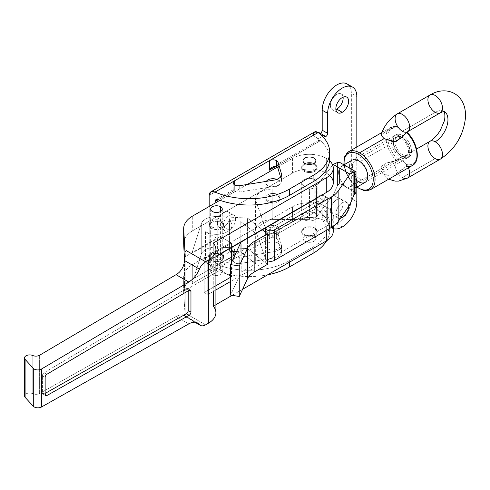 <?xml version="1.0" encoding="UTF-8"?>
<svg xmlns="http://www.w3.org/2000/svg" width="490" height="490" viewBox="0 0 490 490"><rect width="100%" height="100%" fill="white"/><g stroke="black" fill="none" stroke-linecap="round" stroke-linejoin="round"><path stroke-width="0.37" stroke-dasharray="2.45 1.84" d="M186.384 288.702A2.579 1.488 -60 0 1 186.402 288.69L189.14 290.264L188.227 289.737L188.227 290.803L188.227 289.737L189.14 290.264L186.402 288.69A2.579 1.488 -60 0 1 187.695 288.561A2.579 1.488 -60 0 1 188.227 289.737A2.579 1.488 120 0 0 186.402 288.69A2.579 1.488 120 0 0 186.384 288.702L189.115 290.276L186.384 288.702L44.216 372.645L186.384 288.702M333.274 182.813A23.845 13.763 0 0 0 326.291 173.08L326.291 158.344A23.845 13.763 180 0 1 329.568 160.708A23.845 13.763 0 0 0 326.291 158.344A23.845 13.763 0 0 0 292.573 158.344A23.845 13.763 180 0 1 326.291 158.344L326.291 173.08A23.845 13.763 0 0 0 292.573 173.08L292.573 158.344L277.052 167.304L292.573 158.344L292.573 173.08L192.729 230.723L192.729 215.986L192.729 230.723A30.931 17.861 0 0 0 183.67 243.346M342.24 227.011L336.771 223.85A20.623 11.907 120 0 0 351.355 198.597L356.818 201.751L351.355 198.597A20.623 11.907 -60 0 1 336.771 223.85A20.623 11.907 -60 0 1 322.193 215.435L322.193 195.443A2.579 1.488 120 0 0 320.368 194.389A2.579 1.488 120 0 0 318.543 197.543L313.079 200.704A56.705 32.738 180 0 1 318.169 204.073L318.169 200.918L320.429 205.929A56.705 32.738 180 0 1 329.684 223.85A56.705 32.738 180 0 1 313.079 247.003L313.079 248.583L313.079 247.003L289.382 260.68A56.705 32.738 180 0 1 218.234 264.931C216.274 263.981 215.202 262.493 215.03 260.466L215.03 203.117L215.03 260.466L234.704 249.11L233.191 253.716L233.908 255.878A5.157 2.977 0 0 0 239.745 257.232L239.745 263.546A5.157 2.977 180 0 1 233.191 260.68A5.157 2.977 180 0 1 234.704 258.579L234.704 249.11L234.704 258.579A5.157 2.977 0 0 0 233.902 262.187A5.157 2.977 0 0 0 239.745 263.546L273.947 257.997A10.308 5.954 0 0 0 281.321 251.266L278.063 240.192L278.063 233.877A5.157 2.977 0 0 0 276.623 232.272L276.623 238.581A5.157 2.977 180 0 1 278.063 240.192A5.157 2.977 0 0 0 276.623 238.581L276.623 232.272A5.157 2.977 0 0 0 275.594 231.813L269.335 229.112L269.335 238.581A5.157 2.977 180 0 1 276.623 238.581A5.157 2.977 0 0 0 269.335 238.581L318.169 210.388C315.193 207.925 313.49 204.698 313.079 200.704L209.187 260.68L209.187 206.486L209.187 260.68C209.432 264.759 211.38 267.84 215.03 269.935L269.335 238.581L269.335 229.112L318.169 200.918L318.169 204.073L324.013 200.704A2.579 1.488 -60 0 1 325.838 197.543A2.579 1.488 -60 0 1 327.657 198.597L327.657 218.589A20.623 11.907 120 0 0 333.274 228.628A20.623 11.907 -60 0 1 331.932 228.028A20.623 11.907 -60 0 1 327.657 218.589L327.657 198.597A2.579 1.488 120 0 0 327.124 197.415A2.579 1.488 120 0 0 325.14 198.107A2.579 1.488 120 0 0 324.013 200.704L318.169 204.073A56.705 32.738 0 0 0 313.079 200.704C313.49 204.698 315.193 207.925 318.169 210.388A56.705 32.738 180 0 1 326.646 240.743A56.705 32.738 0 0 0 329.684 230.165A56.705 32.738 0 0 0 318.169 210.388L215.03 269.935A56.705 32.738 0 0 0 267.614 274.829A56.705 32.738 180 0 1 215.03 269.935C211.38 267.84 209.432 264.759 209.187 260.68L318.543 197.543L324.013 200.704L318.543 197.543A2.579 1.488 -60 0 1 319.67 194.953A2.579 1.488 -60 0 1 321.654 194.261A2.579 1.488 -60 0 1 322.193 195.443L327.657 198.597L322.193 195.443L322.193 215.435L327.657 218.589L322.193 215.435A20.623 11.907 120 0 0 326.463 224.873A20.623 11.907 120 0 0 336.771 223.85L342.24 227.011M324.013 135.46L320.368 133.353A2.579 1.488 -60 0 1 319.082 133.482A2.579 1.488 -60 0 1 318.543 132.3A2.579 1.488 120 0 0 320.368 133.353L324.013 135.46M215.9 312.724A25.774 14.884 0 0 0 213.285 306.195L215.9 304.682L213.285 306.195L213.285 291.464L215.9 289.951L207.821 294.619L207.821 260.943L204.177 258.843L231.513 243.058L220.12 236.48L184.491 257.048L220.12 236.48L220.12 270.155L184.491 290.723L184.491 261.084L184.491 290.723L183.689 277.652L183.689 292.389A30.931 17.861 180 0 1 192.729 279.129L192.729 264.398L292.573 206.749A23.845 13.763 180 0 1 326.291 206.749L326.291 221.486A23.845 13.763 0 0 0 292.573 221.486L292.573 206.749L292.573 221.486A23.845 13.763 180 0 1 326.291 221.486A23.845 13.763 180 0 1 332.147 227.029M347.71 167.029A12.887 7.442 60 0 1 355.912 177.699A12.887 7.442 -120 0 0 347.71 167.029A12.887 7.442 -120 0 0 339.503 168.229L339.503 177.405A12.887 7.442 -120 0 0 347.71 188.074L339.503 183.34L339.503 177.405L339.503 183.34L338.02 184.963L338.02 162.38L338.02 184.963L337.488 185.753L337.488 162.484L337.488 185.753L333.206 194.959L316.503 216.715L316.503 186.2L332.704 165.093L316.503 186.2A7.736 4.465 180 0 1 309.515 188.852L272.795 189.079A17.401 10.045 0 0 0 255.933 201.133L265.347 227.734L255.933 201.133A17.401 10.045 180 0 1 255.578 199.124A17.401 10.045 180 0 1 272.795 189.079L309.515 188.852A7.736 4.465 0 0 0 316.503 186.2L316.503 216.715L333.206 194.959L349.915 204.606L333.206 194.959L337.488 185.753L339.503 183.34L347.71 188.074A12.887 7.442 -120 0 0 355.912 186.874A12.887 7.442 60 0 1 354.154 188.711A12.887 7.442 60 0 1 347.71 188.074L355.912 192.809L347.71 188.074A12.887 7.442 60 0 1 339.503 177.405L339.503 168.229A12.887 7.442 -120 0 0 339.503 177.405A12.887 7.442 60 0 1 339.503 168.229A12.887 7.442 60 0 1 341.26 166.392L343.931 164.848M277.989 196.227A7.087 4.091 180 0 1 274.817 203.074A7.087 4.091 180 0 1 266.131 198.064A7.087 4.091 180 0 1 277.989 196.227A7.087 4.091 0 0 0 270.266 195.339A7.087 4.091 0 0 0 265.892 199.124A7.087 4.091 0 0 0 272.979 203.215A7.087 4.091 0 0 0 280.066 199.124A7.087 4.091 0 0 0 277.989 196.227L277.989 226.748A7.087 4.091 0 0 0 266.131 228.579A7.087 4.091 0 0 0 274.817 233.589A7.087 4.091 0 0 0 277.989 226.748A7.087 4.091 180 0 1 280.066 229.639A7.087 4.091 180 0 1 272.979 233.73A7.087 4.091 180 0 1 265.892 229.639A7.087 4.091 180 0 1 270.266 225.859A7.087 4.091 180 0 1 277.989 226.748L277.989 196.227M267.509 260.711A5.157 2.977 180 0 1 265.592 258.94L255.933 231.648A17.401 10.045 180 0 1 272.795 219.594L309.515 219.373A7.736 4.465 0 0 0 316.503 216.715A7.736 4.465 180 0 1 309.515 219.373L309.515 188.852L309.515 219.373L272.795 219.594L272.795 189.079L272.795 219.594A17.401 10.045 0 0 0 255.578 229.639A17.401 10.045 0 0 0 255.933 231.648L255.933 201.133L255.933 231.648L265.592 258.94L265.592 232.34L265.592 258.94A5.157 2.977 0 0 0 267.509 260.711M221.486 253.054A7.087 4.091 180 0 1 223.563 255.945A7.087 4.091 180 0 1 216.476 260.037A7.087 4.091 180 0 1 209.389 255.945A7.087 4.091 180 0 1 213.763 252.166A7.087 4.091 180 0 1 221.486 253.054L221.486 254.629A7.087 4.091 0 0 0 213.763 253.746A7.087 4.091 0 0 0 209.389 257.526A7.087 4.091 0 0 0 216.476 261.617A7.087 4.091 0 0 0 223.563 257.526A7.087 4.091 0 0 0 221.486 254.629L221.486 253.054A7.087 4.091 0 0 0 209.628 254.886A7.087 4.091 0 0 0 218.313 259.902A7.087 4.091 0 0 0 221.486 253.054M185.055 314.457L185.171 255.4L185.171 315.811L184.571 315.977C184.026 314.555 182.219 314.304 179.144 315.211L179.144 272.403L179.144 315.211A18.044 10.419 120 0 0 176.051 316.516L39.623 393.495L39.623 355.232L39.623 393.495A5.157 2.94 -179.4 0 1 32.818 393.697L32.818 355.526L32.818 393.697A5.157 2.94 0.6 0 0 27.385 393.341A5.157 2.94 0.6 0 0 24.5 395.963A5.157 2.94 -179.4 0 1 27.409 393.335A5.157 2.94 -179.4 0 1 32.818 393.697A5.157 2.94 0.6 0 0 39.623 393.495L176.051 316.516L188.809 323.884L176.051 316.516A18.044 10.419 -60 0 1 179.144 315.211L183.732 315.015L184.571 315.977L185.171 315.811L184.571 315.977L185.171 315.811L185.055 314.457A10.308 5.954 120 0 0 186.402 313.821L185.055 314.605L183.689 292.389L185.055 314.605L186.402 313.821A10.308 5.954 -60 0 1 185.055 314.457M247.383 184.436L219.912 200.294L247.383 184.436M314.899 164.922A7.736 4.465 180 0 1 311.432 172.394A7.736 4.465 180 0 1 301.963 166.925A7.736 4.465 180 0 1 314.899 164.922A7.736 4.465 0 0 0 306.471 163.954A7.736 4.465 0 0 0 301.699 168.076A7.736 4.465 0 0 0 309.429 172.541A7.736 4.465 0 0 0 317.165 168.076A7.736 4.465 0 0 0 314.899 164.922L314.899 163.868A7.736 4.465 0 0 0 301.963 165.871A7.736 4.465 0 0 0 311.432 171.341A7.736 4.465 0 0 0 314.899 163.868A7.736 4.465 180 0 1 317.165 167.029A7.736 4.465 180 0 1 309.429 171.494A7.736 4.465 180 0 1 301.699 167.029A7.736 4.465 180 0 1 306.471 162.9A7.736 4.465 180 0 1 314.899 163.868L314.899 164.922M277.989 179.916A7.087 4.091 180 0 1 278.645 185.269A7.087 4.091 180 0 1 269.555 186.396A7.087 4.091 180 0 1 266.352 181.355A7.087 4.091 0 0 0 265.892 182.813A7.087 4.091 0 0 0 272.979 186.904A7.087 4.091 0 0 0 280.066 182.813A7.087 4.091 0 0 0 277.989 179.916A7.087 4.091 0 0 0 276.813 179.371A7.087 4.091 180 0 1 277.989 179.916L277.989 194.653A7.087 4.091 180 0 1 280.066 197.543A7.087 4.091 180 0 1 272.979 201.635A7.087 4.091 180 0 1 265.892 197.543A7.087 4.091 180 0 1 270.266 193.764A7.087 4.091 180 0 1 277.989 194.653L277.989 179.916M205.543 324.87L186.402 313.821L205.543 324.87M192.729 279.129L292.573 221.486L192.729 279.129A30.931 17.861 0 0 0 183.67 291.752A30.931 17.861 0 0 0 183.689 292.389L183.689 277.652A30.931 17.861 180 0 1 183.67 277.022A30.931 17.861 180 0 1 192.729 264.398L192.729 279.129M242.599 289.272L232.076 295.348L242.599 289.272M277.989 243.058A7.087 4.091 0 0 0 266.131 244.89A7.087 4.091 0 0 0 274.817 249.9A7.087 4.091 0 0 0 277.989 243.058A7.087 4.091 180 0 1 280.066 245.949A7.087 4.091 180 0 1 272.979 250.041A7.087 4.091 180 0 1 265.892 245.949A7.087 4.091 180 0 1 270.266 242.17A7.087 4.091 180 0 1 277.989 243.058L277.989 228.322A7.087 4.091 0 0 0 270.266 227.44A7.087 4.091 0 0 0 265.892 231.219A7.087 4.091 0 0 0 272.979 235.31A7.087 4.091 0 0 0 280.066 231.219A7.087 4.091 0 0 0 277.989 228.322L277.989 243.058M314.899 228.058A7.736 4.465 0 0 0 301.963 230.061A7.736 4.465 0 0 0 311.432 235.531A7.736 4.465 0 0 0 314.899 228.058A7.736 4.465 180 0 1 317.165 231.219A7.736 4.465 180 0 1 309.429 235.684A7.736 4.465 180 0 1 301.699 231.219A7.736 4.465 180 0 1 306.471 227.091A7.736 4.465 180 0 1 314.899 228.058L314.899 229.112A7.736 4.465 0 0 0 306.471 228.144A7.736 4.465 0 0 0 301.699 232.272A7.736 4.465 0 0 0 309.429 236.737A7.736 4.465 0 0 0 317.165 232.272A7.736 4.465 0 0 0 314.899 229.112L314.899 228.058M220.58 269.892A5.8 3.35 0 0 0 210.878 271.393A5.8 3.35 0 0 0 217.977 275.49A5.8 3.35 0 0 0 220.58 269.892A5.8 3.35 180 0 1 222.276 272.256A5.8 3.35 180 0 1 216.476 275.607A5.8 3.35 180 0 1 210.675 272.256A5.8 3.35 180 0 1 214.259 269.163A5.8 3.35 180 0 1 220.58 269.892L220.58 211.484L220.58 269.892M326.291 226.221L230.545 281.499L326.291 226.221L326.291 230.429L326.291 226.221A23.845 13.763 0 0 0 326.291 206.749A23.845 13.763 180 0 1 333.274 216.488A23.845 13.763 180 0 1 326.291 226.221M333.274 231.219A23.845 13.763 0 0 0 326.291 221.486L326.291 206.749A23.845 13.763 0 0 0 292.573 206.749L192.729 264.398A30.931 17.861 0 0 0 183.689 277.652L184.491 290.723L220.12 270.155L231.513 276.728L230.545 277.285L231.513 276.728L220.12 270.155L220.12 236.48L231.513 243.058L231.513 247.266L231.513 243.058L204.177 258.843L204.177 292.512L207.821 294.619L213.285 291.464L213.285 257.789L215.9 256.276L213.285 257.789L213.285 243.052L213.285 291.464M318.169 138.829A56.705 32.738 0 0 0 313.079 135.46L209.187 195.436L313.079 135.46A56.705 32.738 180 0 1 318.169 138.829L318.169 141.99L318.169 138.829L322.494 136.336L318.169 138.829M329.684 158.607A56.705 32.738 0 0 0 320.429 140.685C319.094 139.724 318.341 140.158 318.169 141.99L275.594 166.569L318.169 141.99L318.855 140.287L320.429 140.685L275.594 166.569L320.429 140.685A56.705 32.738 180 0 1 329.421 155.453M349.45 86.142A20.623 11.907 -60 0 1 351.355 93.363L351.355 198.597L351.355 93.363L356.818 96.524L351.355 93.363A20.623 11.907 120 0 0 347.079 83.925M223.765 227.011A9.022 5.206 120 0 0 229.289 212.77A9.022 5.206 120 0 0 218.24 219.146A9.022 5.206 120 0 0 223.765 227.011A9.022 5.206 -60 0 1 219.257 227.458A9.022 5.206 -60 0 1 219.257 217.039A9.022 5.206 -60 0 1 228.279 211.827A9.022 5.206 -60 0 1 229.663 219.061A9.022 5.206 -60 0 1 223.765 227.011L229.234 230.165A9.022 5.206 -60 0 1 223.71 222.307A9.022 5.206 -60 0 1 234.759 215.925A9.022 5.206 -60 0 1 229.234 230.165A9.022 5.206 120 0 0 235.127 222.215A9.022 5.206 120 0 0 233.748 214.988A9.022 5.206 120 0 0 224.726 220.194A9.022 5.206 120 0 0 224.726 230.612A9.022 5.206 120 0 0 229.234 230.165L223.765 227.011M343.092 97.149A9.022 5.206 120 0 0 336.489 94.588A9.022 5.206 120 0 0 330.401 105.136A9.022 5.206 120 0 0 335.92 109.576A9.022 5.206 -60 0 1 332.263 109.595A9.022 5.206 -60 0 1 332.263 99.182A9.022 5.206 -60 0 1 341.285 93.97A9.022 5.206 -60 0 1 343.092 97.149M336.771 214.381A9.022 5.206 120 0 0 342.296 200.141A9.022 5.206 120 0 0 331.246 206.523A9.022 5.206 120 0 0 336.771 214.381A9.022 5.206 -60 0 1 332.263 214.828A9.022 5.206 -60 0 1 332.263 204.41A9.022 5.206 -60 0 1 341.285 199.203A9.022 5.206 -60 0 1 342.663 206.431A9.022 5.206 -60 0 1 336.771 214.381L341.303 216.996L336.771 214.381M280.5 176.915L281.321 179.708L281.321 175.389L281.321 179.708A10.308 5.954 180 0 1 281.468 180.706A10.308 5.954 180 0 1 273.947 186.439L273.947 180.124L273.947 186.439L239.745 191.988L239.745 185.679L239.745 191.988A5.157 2.977 180 0 1 233.908 190.635L233.191 189.777L234.704 190.175L234.704 184.914L234.704 190.175L218.234 199.687L234.704 190.175L233.222 189.722L233.908 190.635L218.234 199.687L233.908 190.635A5.157 2.977 0 0 0 239.745 191.988L273.947 186.439A10.308 5.954 0 0 0 281.321 179.708L280.5 176.915M313.986 235.953A6.444 3.718 0 0 0 303.206 237.619A6.444 3.718 0 0 0 311.101 242.176A6.444 3.718 0 0 0 313.986 235.953A6.444 3.718 180 0 1 315.879 238.581A6.444 3.718 180 0 1 309.429 242.305A6.444 3.718 180 0 1 302.985 238.581A6.444 3.718 180 0 1 306.967 235.145A6.444 3.718 180 0 1 313.986 235.953L313.986 163.342L313.986 235.953M289.382 262.26L289.382 260.68L289.382 262.26M281.321 244.951L278.063 233.877L278.063 240.192L281.321 251.266L281.321 244.951L281.321 251.266A10.308 5.954 180 0 1 281.468 252.264A10.308 5.954 180 0 1 273.947 257.997L273.947 251.682A10.308 5.954 0 0 0 281.468 245.949A10.308 5.954 0 0 0 281.321 244.951A10.308 5.954 180 0 1 273.947 251.682L273.947 257.997L239.745 263.546L239.745 257.232L273.947 251.682L239.745 257.232A5.157 2.977 180 0 1 233.908 255.878C232.799 253.93 233.062 251.67 234.704 249.11L215.03 260.466C215.202 262.493 216.274 263.981 218.234 264.931L233.908 255.878L218.234 264.931A56.705 32.738 0 0 0 289.382 260.68L313.079 247.003A56.705 32.738 0 0 0 320.429 205.929L318.169 200.918L269.335 229.112L275.594 231.813L320.429 205.929L275.594 231.813A5.157 2.977 180 0 1 276.623 232.272A5.157 2.977 180 0 1 278.063 233.877L281.321 244.951M356.818 187.296L356.818 146.988L356.818 187.296M340.409 218.283A9.022 5.206 -60 0 1 335.981 212.378A9.022 5.206 -60 0 1 342.847 202.493A9.022 5.206 -60 0 1 348.617 206.468A9.022 5.206 120 0 0 346.749 202.358A9.022 5.206 120 0 0 337.726 207.57A9.022 5.206 120 0 0 337.726 217.983A9.022 5.206 120 0 0 340.409 218.283M314.647 131.939L313.079 135.46M314.899 229.112A7.736 4.465 180 0 1 311.432 236.584A7.736 4.465 180 0 1 301.963 231.115A7.736 4.465 180 0 1 314.899 229.112M207.821 260.943L213.285 257.789L207.821 260.943L207.821 294.619L204.177 292.512L215.9 285.743L204.177 292.512L204.177 258.843L207.821 260.943M183.689 242.715A30.931 17.861 180 0 1 192.729 230.723L292.573 173.08A23.845 13.763 180 0 1 326.291 173.08A23.845 13.763 180 0 1 329.574 175.445M221.486 220.959A7.087 4.091 0 0 0 209.628 222.791A7.087 4.091 0 0 0 218.313 227.807A7.087 4.091 0 0 0 221.486 220.959A7.087 4.091 180 0 1 223.563 223.85A7.087 4.091 180 0 1 216.476 227.942A7.087 4.091 180 0 1 209.389 223.85A7.087 4.091 180 0 1 213.763 220.071A7.087 4.091 180 0 1 221.486 220.959L221.486 222.534A7.087 4.091 0 0 0 213.763 221.652A7.087 4.091 0 0 0 209.389 225.431A7.087 4.091 0 0 0 216.476 229.522A7.087 4.091 0 0 0 223.563 225.431A7.087 4.091 0 0 0 221.486 222.534L221.486 220.959M277.989 194.653A7.087 4.091 0 0 0 266.131 196.484A7.087 4.091 0 0 0 274.817 201.494A7.087 4.091 0 0 0 277.989 194.653M314.899 179.652A7.736 4.465 0 0 0 301.963 181.655A7.736 4.465 0 0 0 311.432 187.125A7.736 4.465 0 0 0 314.899 179.652A7.736 4.465 180 0 1 317.165 182.813A7.736 4.465 180 0 1 309.429 187.278A7.736 4.465 180 0 1 301.699 182.813A7.736 4.465 180 0 1 306.471 178.685A7.736 4.465 180 0 1 314.899 179.652L314.899 213.328A7.736 4.465 180 0 1 311.432 220.8A7.736 4.465 180 0 1 301.963 215.331A7.736 4.465 180 0 1 314.899 213.328A7.736 4.465 0 0 0 306.471 212.36A7.736 4.465 0 0 0 301.699 216.488A7.736 4.465 0 0 0 309.429 220.947A7.736 4.465 0 0 0 317.165 216.488A7.736 4.465 0 0 0 314.899 213.328L314.899 179.652M221.486 254.629A7.087 4.091 180 0 1 218.313 261.476A7.087 4.091 180 0 1 209.628 256.466A7.087 4.091 180 0 1 221.486 254.629M277.989 228.322A7.087 4.091 180 0 1 274.817 235.169A7.087 4.091 180 0 1 266.131 230.159A7.087 4.091 180 0 1 277.989 228.322M231.513 262.511L231.513 276.728L231.513 262.511M195.559 322.322L184.571 315.977L195.559 322.322M46.948 374.225L44.216 372.645L46.948 374.225M45.147 377.367L42.416 375.787A2.579 1.488 -60 0 1 44.216 372.645A2.579 1.488 120 0 0 42.416 375.787L45.147 377.367M45.147 394.444L42.416 392.864L42.416 375.787L42.416 392.864L45.147 394.444M45.147 394.468L44.216 393.929A2.579 1.488 -60 0 1 42.949 394.046A2.579 1.488 -60 0 1 42.416 392.864A2.579 1.488 120 0 0 44.216 393.929L45.147 394.468M45.147 393.403L44.216 393.929L45.147 393.403M267.509 264.367L247.462 248.583L247.462 218.062L262.113 229.596L247.462 218.062L247.462 248.583L217.854 247.052L217.854 216.537L247.462 218.062L217.854 216.537L217.854 247.052A15.466 8.93 0 0 0 201.268 254.335L201.268 223.814A15.466 8.93 180 0 1 217.854 216.537A15.466 8.93 0 0 0 201.268 223.814L201.268 254.335L191.872 283.832L191.872 253.318L201.268 223.814L191.872 253.318L191.872 283.832L217.389 269.102L217.389 238.581L191.872 253.318L217.389 238.581L217.389 269.102L205.543 262.26L205.543 231.746L217.389 238.581L205.543 231.746L205.543 262.26A15.466 8.93 0 0 0 220.672 264.539A15.466 8.93 0 0 0 231.513 258.034A15.466 8.93 180 0 1 220.672 264.539A15.466 8.93 180 0 1 205.543 262.26L217.389 269.102L191.872 283.832L201.268 254.335A15.466 8.93 180 0 1 217.854 247.052L247.462 248.583L267.509 264.367M231.942 255.945A15.466 8.93 0 0 0 229.473 251.107L229.473 220.592A15.466 8.93 180 0 1 231.942 225.431A15.466 8.93 180 0 1 222.393 233.681A15.466 8.93 180 0 1 205.543 231.746A15.466 8.93 0 0 0 226.19 232.376A15.466 8.93 0 0 0 229.473 220.592L229.473 251.107L231.942 251.235L229.473 251.107A15.466 8.93 180 0 1 231.513 253.857M236.639 251.48L240.186 251.658L240.186 243.849L240.186 251.658L255.657 263.841L255.657 233.326L240.186 221.143L229.473 220.592L240.186 221.143L240.186 242.256L240.186 221.143L255.657 233.326L255.657 263.841L241.196 272.189L241.196 241.674L241.196 272.189L230.545 295.109L241.196 272.189L255.657 263.841L240.186 251.658L236.639 251.48M221.486 222.534A7.087 4.091 180 0 1 218.313 229.381A7.087 4.091 180 0 1 209.628 224.371A7.087 4.091 180 0 1 221.486 222.534M402.388 154.571A10.517 6.07 60 0 1 395.945 137.972A10.517 6.07 60 0 1 408.825 145.408A10.517 6.07 60 0 1 402.388 154.571A10.517 6.07 -120 0 0 409.824 150.277A10.517 6.07 -120 0 0 402.388 137.396A10.517 6.07 -120 0 0 394.952 141.69A10.517 6.07 -120 0 0 402.388 154.571L400.71 157.474A12.887 7.442 60 0 1 391.596 141.69A12.887 7.442 60 0 1 400.71 136.428A12.887 7.442 60 0 1 409.824 152.212A12.887 7.442 60 0 1 400.71 157.474L402.388 154.571M400.71 157.474A12.887 7.442 -120 0 0 407.153 158.111A12.887 7.442 -120 0 0 407.153 143.227A12.887 7.442 -120 0 0 394.266 135.785A12.887 7.442 -120 0 0 392.288 146.118A12.887 7.442 -120 0 0 400.71 157.474L347.71 188.074L400.71 157.474M430.042 94.962A10.308 5.954 -120 0 0 428.456 103.225A10.308 5.954 -120 0 0 435.194 112.308L402.388 131.246L435.194 112.308A18.044 10.419 -60 0 1 444.216 111.414A18.044 10.419 -60 0 1 444.32 111.475A18.044 10.419 120 0 0 444.216 111.414A18.044 10.419 120 0 0 435.194 112.308A10.308 5.954 -120 0 0 440.351 112.816M407.539 178.06A10.308 5.954 60 0 1 402.388 177.552A10.308 5.954 60 0 1 395.651 168.462A10.308 5.954 60 0 1 397.231 160.206A10.308 5.954 60 0 1 398.315 159.795A10.308 5.954 60 0 1 406.461 164.499A10.308 5.954 60 0 1 408.391 167.819A10.308 5.954 -120 0 0 406.461 164.499L406.455 166.324L396.049 173.674L387.535 175.481L381.502 171.721L385.201 163.372L397.231 160.206A10.308 5.954 -120 0 0 395.651 168.462A10.308 5.954 -120 0 0 402.388 177.552L435.194 158.607A10.308 5.954 -120 0 0 440.351 159.121M430.042 141.261A10.308 5.954 -120 0 0 428.456 149.524A10.308 5.954 -120 0 0 435.194 158.607L402.388 177.552M396.496 160.573A21.909 12.648 60 0 1 390.518 127.535A21.909 12.648 -120 0 0 396.496 160.573L383.468 164.303C379.866 167.85 380.069 171.224 384.087 174.434C393.917 178.103 402.755 169.473 406.455 166.324L406.461 164.499A20.623 11.907 -120 0 0 416.966 154.399A20.623 11.907 -120 0 0 406.461 132.165A20.623 11.907 60 0 1 416.966 154.399A20.623 11.907 60 0 1 406.461 164.499A10.308 5.954 -120 0 0 398.315 159.795A20.623 11.907 60 0 1 387.804 137.561A20.623 11.907 60 0 1 398.315 127.461A20.623 11.907 -120 0 0 387.804 137.561A20.623 11.907 -120 0 0 398.315 159.795L396.496 160.573L398.315 159.795A10.308 5.954 -120 0 0 397.231 160.206L416.598 149.021M381.845 132.545L390.518 127.535A21.909 12.648 60 0 1 396.496 126.69A21.909 12.648 -120 0 0 390.518 127.535L397.139 126.61M402.388 156.506A12.887 7.442 -120 0 0 410.277 145.279A12.887 7.442 -120 0 0 394.493 136.165A12.887 7.442 -120 0 0 402.388 156.506L402.388 156.506A12.887 7.442 60 0 1 393.274 140.722A12.887 7.442 60 0 1 402.388 135.46A12.887 7.442 60 0 1 411.502 151.245A12.887 7.442 60 0 1 402.388 156.506L400.906 155.649A10.792 6.235 -120 0 0 408.538 151.245A10.792 6.235 -120 0 0 400.906 138.021A10.792 6.235 -120 0 0 393.274 142.431A10.792 6.235 -120 0 0 400.906 155.649L402.388 156.506L400.906 155.649A10.792 6.235 60 0 1 393.856 146.136A10.792 6.235 60 0 1 395.51 137.488A10.792 6.235 60 0 1 400.906 138.021A10.792 6.235 60 0 1 407.962 147.533A10.792 6.235 60 0 1 406.302 156.188A10.792 6.235 60 0 1 400.906 155.649M407.539 131.761A10.308 5.954 -120 0 1 406.461 132.165L406.455 132.447A21.909 12.648 60 0 1 406.492 132.478A21.909 12.648 -120 0 0 406.455 132.447L402.143 137.494M406.455 166.324A21.909 12.648 -120 0 0 412.433 165.479M370.507 189.685A21.909 12.648 60 0 1 348.598 177.037A21.909 12.648 60 0 1 348.598 151.735A21.909 12.648 -120 0 0 348.598 177.037A21.909 12.648 -120 0 0 370.507 189.685M380.938 135.069L387.106 130.787L396.496 126.69L387.106 130.787L380.938 135.069M357.038 187.045A20.623 11.907 60 0 1 344.151 164.72A20.623 11.907 -120 0 0 357.038 187.045M356.585 180.302A12.887 7.442 60 0 1 349.591 164.811A12.887 7.442 60 0 1 358.643 160.714A12.887 7.442 -120 0 0 349.529 165.975A12.887 7.442 -120 0 0 358.643 181.759A12.887 7.442 -120 0 0 367.757 176.498L367.757 174.789A10.792 6.235 60 0 1 360.126 179.199A10.792 6.235 60 0 1 352.488 165.975A10.792 6.235 60 0 1 360.126 161.565A10.792 6.235 -120 0 0 354.723 161.032A10.792 6.235 -120 0 0 354.723 173.497A10.792 6.235 -120 0 0 365.522 179.732A10.792 6.235 -120 0 0 367.175 171.084A10.792 6.235 -120 0 0 360.126 161.565L400.906 138.021L360.126 161.565A10.792 6.235 60 0 1 367.757 174.789M397.231 113.901A10.308 5.954 -120 0 0 398.315 127.461L396.496 126.69M360.126 161.565L358.643 160.714M324.545 136.637L319.082 133.482M223.563 255.945L223.563 257.526M209.389 255.945L209.389 257.526M185.189 316.032L185.189 254.745M333.274 216.488L333.274 226.282M183.67 277.022L183.67 291.752M265.892 231.219L265.892 245.949M280.066 231.219L280.066 245.949M317.165 231.219L317.165 232.272M301.699 231.219L301.699 232.272M329.684 223.85L329.684 230.165M281.468 180.706L281.468 174.391M233.191 253.716L233.191 260.68M281.468 245.949L281.468 252.264M233.191 189.777L233.191 182.813M318.855 140.287L272.416 167.096M215.949 199.7L233.222 189.722M321.654 194.261L327.124 197.415M331.932 228.028L326.463 224.873M346.749 202.358L341.285 199.203M337.726 217.983L332.263 214.828M346.749 97.13L341.285 93.97M337.726 112.755L332.263 109.595M317.165 167.029L317.165 168.076M301.699 167.029L301.699 168.076M302.985 160.714L302.985 238.581M315.879 160.714L315.879 238.581M233.748 214.988L228.279 211.827M224.726 230.612L219.257 227.458M265.892 182.813L265.892 197.543M280.066 182.813L280.066 197.543M317.165 182.813L317.165 216.488M301.699 182.813L301.699 216.488M194.959 322.249L184.908 316.448M183.732 315.015L197.691 323.075M187.695 288.561L190.426 290.141M45.68 395.62L42.949 394.046M223.563 223.85L223.563 225.431M209.389 223.85L209.389 225.431M210.675 209.12L210.675 272.256M222.276 209.12L222.276 272.256M231.942 247.015L231.942 225.431M255.578 229.639L255.578 199.124M265.892 199.124L265.892 229.639M280.066 199.124L280.066 229.639M409.824 150.277L409.824 152.212M402.388 137.396L400.71 136.428M407.153 158.111L365.087 182.396M355.912 187.695L354.154 188.711M394.266 135.785L352.2 160.077M388.662 179.205L384.497 176.026L381.502 171.721M343.827 164.787L348.096 177.251L356.726 187.223M393.274 142.431L393.274 140.722M406.302 156.188L365.522 179.732M395.51 137.488L354.723 161.032"/><path stroke-width="0.73" d="M189.14 290.264A2.579 1.488 120 0 0 189.115 290.276A2.579 1.488 -60 0 1 189.14 290.264A2.579 1.488 -60 0 1 190.959 291.317L190.959 312.124A2.579 1.488 -60 0 1 189.115 315.291L46.948 395.504A2.579 1.488 -60 0 1 45.147 394.444L45.147 377.367A2.579 1.488 -60 0 1 46.948 374.225L189.115 290.276L46.948 374.225A2.579 1.488 120 0 0 45.147 377.367L45.147 394.444A2.579 1.488 120 0 0 45.68 395.62A2.579 1.488 120 0 0 46.948 395.504L45.147 394.468L46.948 395.504L189.115 315.291A2.579 1.488 120 0 0 190.959 312.124L188.227 310.544A2.579 1.488 -60 0 1 186.384 313.716L189.115 315.291L186.384 313.716L45.147 393.403L186.384 313.716A2.579 1.488 120 0 0 188.227 310.544L190.959 312.124L190.959 291.317L189.14 290.264L190.959 291.317A2.579 1.488 120 0 0 190.426 290.141A2.579 1.488 120 0 0 189.14 290.264M356.818 201.751A20.623 11.907 -60 0 1 342.24 227.011A20.623 11.907 120 0 0 356.818 201.751L356.818 187.296L356.818 201.751M324.013 135.46A2.579 1.488 120 0 0 324.545 136.637A2.579 1.488 120 0 0 325.838 136.508L324.013 135.46L322.494 136.336L324.013 135.46L318.543 132.3L325.838 136.508A2.579 1.488 -60 0 1 324.013 135.46M278.063 162.319A5.157 2.977 0 0 0 276.623 160.714L276.623 167.029A5.157 2.977 180 0 1 278.063 168.633L278.063 162.319L278.063 168.633L280.5 176.915L278.063 168.633A5.157 2.977 0 0 0 276.623 167.029L276.623 160.714A5.157 2.977 180 0 1 278.063 162.319L281.321 173.399L278.063 162.319M339.503 162.294L355.912 171.763L355.912 177.699L355.912 171.763L353.89 171.972L349.915 174.091L338.143 191.039L338.143 221.554L349.915 204.606L353.89 195.271L353.89 171.972L353.89 195.271L354.46 194.401L354.46 171.849L354.46 194.401L355.912 192.809L355.912 186.874L355.912 192.809L353.89 195.271L349.915 204.606L338.143 221.554A30.931 17.861 180 0 1 331.301 227.532L274.29 260.453A5.157 2.977 180 0 1 267.509 260.711A5.157 2.977 0 0 0 274.29 260.453L274.29 229.933L331.301 197.017A30.931 17.861 0 0 0 338.143 191.039L349.915 174.091L333.206 164.444L337.488 162.484L339.503 162.294L337.488 162.484L333.206 164.444L332.704 165.093L333.206 164.444L349.915 174.091L353.89 171.972L355.912 171.763L339.503 162.294M355.912 186.874L355.912 177.699L355.912 186.874A12.887 7.442 -120 0 0 355.912 177.699A12.887 7.442 60 0 1 355.912 186.874M265.347 227.734L265.592 228.426A5.157 2.977 0 0 0 269.157 230.68A5.157 2.977 0 0 0 274.29 229.933A5.157 2.977 180 0 1 269.157 230.68A5.157 2.977 180 0 1 265.592 228.426L265.347 227.734M185.171 255.4L183.689 229.246L183.689 243.983L184.491 261.084L183.689 243.983L183.689 229.246L185.055 251.462L186.402 250.684L205.543 261.733A10.308 5.954 120 0 0 199.406 269.151A18.044 10.419 -60 0 1 188.809 282.038L41.503 369.019L41.503 407L188.809 323.884A18.044 10.419 -60 0 1 199.406 324.545A10.308 5.954 120 0 0 205.543 324.87L208.354 323.247L208.354 260.11L205.543 261.733L208.354 260.11A25.774 14.884 0 0 0 213.285 243.052L326.291 177.815A23.845 13.763 0 0 0 329.568 160.708A23.845 13.763 180 0 1 333.274 168.076A23.845 13.763 180 0 1 326.291 177.815L213.285 243.052A25.774 14.884 180 0 1 215.9 249.588A25.774 14.884 180 0 1 208.354 260.11L208.354 323.247L205.543 324.87A10.308 5.954 -60 0 1 200.386 325.385A10.308 5.954 -60 0 1 199.406 324.545L195.559 322.322L199.406 324.545A18.044 10.419 120 0 0 197.691 323.075A18.044 10.419 120 0 0 188.809 323.884L41.503 407L41.503 369.019A5.157 3.007 179.4 0 1 33.302 368.351L25.1 359.36A5.157 3.007 179.4 0 1 24.5 357.957A5.157 3.007 179.4 0 1 27.385 355.232A5.157 3.007 179.4 0 1 32.818 355.526A5.157 3.007 -0.6 0 0 39.623 355.232L176.051 274.676A18.044 10.419 120 0 0 179.144 272.403C182.231 269.329 184.038 265.39 184.571 260.582L185.171 255.4M277.052 167.304L247.383 184.436L277.052 167.304M219.912 200.294L192.729 215.986A30.931 17.861 0 0 0 183.689 229.246A30.931 17.861 180 0 1 183.67 228.616A30.931 17.861 180 0 1 192.729 215.986L219.912 200.294M266.352 181.355A7.087 4.091 180 0 1 276.813 179.371A7.087 4.091 0 0 0 266.352 181.355M220.58 206.749A5.8 3.35 180 0 1 217.977 212.354A5.8 3.35 180 0 1 210.878 208.25A5.8 3.35 180 0 1 220.58 206.749A5.8 3.35 0 0 0 214.259 206.027A5.8 3.35 0 0 0 210.675 209.12A5.8 3.35 0 0 0 216.476 212.47A5.8 3.35 0 0 0 222.276 209.12A5.8 3.35 0 0 0 220.58 206.749L220.58 211.484L220.58 206.749M332.147 227.029A23.845 13.763 180 0 1 326.291 240.951L242.599 289.272L326.291 240.951L326.291 230.429L326.291 240.951A23.845 13.763 0 0 0 333.274 231.219L333.274 226.282M232.076 295.348L215.9 304.682L232.076 295.348M213.285 291.464L213.285 306.195A25.774 14.884 180 0 1 208.354 323.247A25.774 14.884 0 0 0 215.9 312.724L215.9 249.588M230.545 281.499L215.9 289.951L230.545 281.499M313.079 248.583L313.079 253.318A56.705 32.738 0 0 0 326.646 240.743A56.705 32.738 180 0 1 313.079 253.318L289.382 266.995A56.705 32.738 180 0 1 267.614 274.829A56.705 32.738 0 0 0 289.382 266.995L289.382 262.26L289.382 266.995L313.079 253.318L313.079 248.583M313.079 135.46C313.484 131.761 315.186 130.781 318.169 132.514A56.705 32.738 180 0 1 329.684 152.292A56.705 32.738 180 0 1 313.079 175.445L313.079 181.759A56.705 32.738 0 0 0 329.684 158.607L329.684 152.292M209.187 206.486L209.187 195.436L209.187 206.486M329.421 155.453A56.705 32.738 180 0 1 313.079 181.759L289.382 195.436A56.705 32.738 180 0 1 218.234 199.687L215.949 199.7L215.03 201.537L218.234 199.687L215.03 201.537L215.03 203.117L215.03 201.537C215.208 199.706 216.274 199.087 218.234 199.687A56.705 32.738 0 0 0 289.382 195.436L289.382 189.128A56.705 32.738 180 0 1 215.03 192.068L234.704 180.706L234.704 184.914L234.704 180.706A5.157 2.977 0 0 0 233.191 182.813A5.157 2.977 0 0 0 239.745 185.679L273.947 180.124L239.745 185.679A5.157 2.977 180 0 1 233.902 184.314A5.157 2.977 180 0 1 234.704 180.706L269.335 160.714L269.335 170.183C270.872 167.562 272.961 166.355 275.594 166.569L269.335 170.183L269.335 160.714L318.543 132.3L269.335 160.714A5.157 2.977 180 0 1 276.623 160.714A5.157 2.977 0 0 0 269.335 160.714L215.03 192.068A56.705 32.738 0 0 0 289.382 189.128L289.382 195.436L313.079 181.759L313.079 175.445L289.382 189.128L313.079 175.445A56.705 32.738 0 0 0 318.169 132.514L314.647 131.939L210.823 191.878L215.03 192.068C211.386 190.708 209.438 191.829 209.187 195.436L210.823 191.878M352.549 87.085A20.623 11.907 -60 0 1 356.818 96.524L356.818 146.988L356.818 96.524A20.623 11.907 120 0 0 342.24 88.102A20.623 11.907 120 0 0 327.657 113.362A20.623 11.907 -60 0 1 336.661 92.61A20.623 11.907 -60 0 1 352.549 87.085L347.079 83.925A20.623 11.907 120 0 0 331.191 89.45A20.623 11.907 120 0 0 322.193 110.201L322.193 130.199A2.579 1.488 -60 0 1 320.368 133.353A2.579 1.488 120 0 0 322.193 130.199L322.193 110.201A20.623 11.907 -60 0 1 333.047 87.661A20.623 11.907 -60 0 1 349.45 86.142M336.771 109.148A9.022 5.206 120 0 0 343.092 97.149A9.022 5.206 -60 0 1 336.771 109.148A9.022 5.206 -60 0 1 335.92 109.576A9.022 5.206 120 0 0 336.771 109.148L342.24 112.308A9.022 5.206 -60 0 1 336.716 104.45A9.022 5.206 -60 0 1 347.765 98.067A9.022 5.206 -60 0 1 342.24 112.308A9.022 5.206 120 0 0 348.133 104.358A9.022 5.206 120 0 0 346.749 97.13A9.022 5.206 120 0 0 337.726 102.337A9.022 5.206 120 0 0 337.726 112.755A9.022 5.206 120 0 0 342.24 112.308L336.771 109.148M281.321 175.389L281.321 173.399L281.321 175.389M273.947 180.124A10.308 5.954 0 0 0 281.468 174.391A10.308 5.954 0 0 0 281.321 173.399A10.308 5.954 180 0 1 273.947 180.124M313.986 158.08A6.444 3.718 180 0 1 311.101 164.309A6.444 3.718 180 0 1 303.206 159.752A6.444 3.718 180 0 1 313.986 158.08A6.444 3.718 0 0 0 306.967 157.278A6.444 3.718 0 0 0 302.985 160.714A6.444 3.718 0 0 0 309.429 164.432A6.444 3.718 0 0 0 315.879 160.714A6.444 3.718 0 0 0 313.986 158.08L313.986 163.342L313.986 158.08M333.274 228.628A20.623 11.907 120 0 0 342.24 227.011A20.623 11.907 -60 0 1 333.274 228.628M327.657 113.362L327.657 133.353A2.579 1.488 -60 0 1 325.838 136.508A2.579 1.488 120 0 0 327.657 133.353L327.657 113.362L322.193 110.201L327.657 113.362M342.24 217.536A9.022 5.206 -60 0 1 340.409 218.283A9.022 5.206 120 0 0 342.24 217.536A9.022 5.206 120 0 0 348.617 206.468A9.022 5.206 -60 0 1 342.24 217.536L341.303 216.996L342.24 217.536M275.594 166.569A5.157 2.977 180 0 1 276.623 167.029A5.157 2.977 0 0 0 275.594 166.569L272.416 167.096L269.335 170.183L275.594 166.569M322.193 130.199L327.657 133.353L322.193 130.199M329.574 175.445A23.845 13.763 180 0 1 326.291 192.546L215.9 256.276L326.291 192.546L326.291 177.815L326.291 192.546A23.845 13.763 0 0 0 333.274 182.813L333.274 168.076M183.67 228.616L183.67 243.346A30.931 17.861 0 0 0 183.689 243.983A30.931 17.861 180 0 1 183.689 242.715M25.1 397.347L25.1 359.36L25.1 397.347L33.302 406.241L33.302 368.351L33.302 406.241A5.157 2.94 0.6 0 0 41.503 407A5.157 2.94 -179.4 0 1 33.302 406.241L25.1 397.347A5.157 2.94 -179.4 0 1 24.5 395.938A5.157 2.94 0.6 0 0 25.1 397.347M230.545 277.285L215.9 285.743L230.545 277.285M231.513 247.266L231.513 262.511L231.513 247.266M41.503 369.019L188.809 282.038L176.051 274.676L39.623 355.232A5.157 3.007 179.4 0 1 32.818 355.526A5.157 3.007 -0.6 0 0 26.338 355.642A5.157 3.007 -0.6 0 0 25.1 359.36L33.302 368.351A5.157 3.007 -0.6 0 0 41.503 369.019M185.055 251.609L184.571 260.582L199.406 269.151A10.308 5.954 -60 0 1 205.543 261.733L186.402 250.684A10.308 5.954 120 0 0 185.055 251.609A10.308 5.954 -60 0 1 186.402 250.684L185.055 251.609M184.571 260.582C184.038 265.39 182.231 269.329 179.144 272.403A18.044 10.419 -60 0 1 176.051 274.676L188.809 282.038A18.044 10.419 120 0 0 199.406 269.151L184.571 260.582M188.227 290.803L188.227 310.544L188.227 290.803M262.113 229.596L267.509 233.846L267.509 264.367L267.509 233.846L254.163 241.552A25.774 14.884 0 0 0 247.493 248.222L239.261 265.941L230.545 264.594L241.196 241.674L255.657 233.326L241.196 241.674L230.545 264.594L230.545 295.109L230.545 264.594L239.261 265.941L239.261 296.462L239.261 265.941L247.493 248.222L247.493 278.737L247.493 248.222A25.774 14.884 180 0 1 254.163 241.552L254.163 272.072L254.163 241.552L267.509 233.846L262.113 229.596M231.513 253.857A15.466 8.93 180 0 1 231.513 258.034A15.466 8.93 0 0 0 231.942 255.945L231.942 247.015M231.942 251.235L236.639 251.48L231.942 251.235M240.186 243.849L240.186 242.256L240.186 243.849M230.545 295.109L239.261 296.462L247.493 278.737A25.774 14.884 180 0 1 254.163 272.072L267.509 264.367L254.163 272.072A25.774 14.884 0 0 0 247.493 278.737L239.261 296.462L230.545 295.109M265.592 232.34L265.592 228.426L265.592 232.34M274.29 260.453L331.301 227.532L331.301 197.017L274.29 229.933L274.29 260.453M331.301 227.532A30.931 17.861 0 0 0 338.143 221.554L338.143 191.039A30.931 17.861 180 0 1 331.301 197.017L331.301 227.532M341.26 166.392A12.887 7.442 60 0 1 347.71 167.029M435.194 112.308A10.308 5.954 60 0 1 428.456 103.225A10.308 5.954 60 0 1 430.042 94.962A10.308 5.954 60 0 1 440.351 100.916A10.308 5.954 60 0 1 440.351 112.816A10.308 5.954 60 0 1 435.194 112.308M444.32 111.475A18.044 10.419 -60 0 1 446.954 125.967A18.044 10.419 -60 0 1 435.194 141.775A10.308 5.954 60 0 1 441.931 150.859A10.308 5.954 60 0 1 440.351 159.121A10.308 5.954 60 0 1 435.194 158.607A10.308 5.954 60 0 1 428.456 149.524A10.308 5.954 60 0 1 430.042 141.261A10.308 5.954 60 0 1 435.194 141.775A18.044 10.419 120 0 0 446.954 125.967A18.044 10.419 120 0 0 444.32 111.475M408.391 167.819A10.308 5.954 60 0 1 407.539 178.06A10.308 5.954 -120 0 0 408.391 167.819M396.496 126.69L397.139 126.61L398.315 127.461A10.308 5.954 60 0 1 397.231 113.901A10.308 5.954 60 0 1 407.539 119.854A10.308 5.954 60 0 1 407.539 131.761L440.351 112.816A10.308 5.954 -120 0 0 440.351 100.916A10.308 5.954 -120 0 0 430.042 94.962C446.562 84.862 466.664 93.713 465.5 117.49C463.503 135.418 455.124 149.297 440.351 159.121A10.308 5.954 -120 0 0 441.931 150.859A10.308 5.954 -120 0 0 435.194 141.775A10.308 5.954 -120 0 0 430.042 141.261C433.932 138.921 437.405 135.185 440.455 130.052L443.989 121.734C445.539 118.439 444.681 110.869 444.081 111.316M402.388 177.552A10.308 5.954 -120 0 0 407.539 178.06L440.351 159.121M398.315 127.461A10.308 5.954 -120 0 0 402.388 131.246A10.308 5.954 -120 0 0 406.461 132.165A10.308 5.954 60 0 1 402.388 131.246A10.308 5.954 60 0 1 398.315 127.461M406.829 132.122C417.382 141.653 421.21 160.959 412.433 165.479A21.909 12.648 -120 0 0 406.492 132.478A21.909 12.648 60 0 1 412.433 165.479A21.909 12.648 60 0 1 406.455 166.324M402.143 137.494L394.297 141.904L384.093 138.652L359.556 152.819A21.909 12.648 60 0 1 373.87 172.131A21.909 12.648 60 0 1 370.507 189.685A21.909 12.648 -120 0 0 373.87 172.131A21.909 12.648 -120 0 0 359.556 152.819L384.093 138.652L380.938 135.069L384.093 138.652L395.681 141.806L403.521 135.626L406.455 132.447M343.827 164.787L344.543 156.861L348.598 151.735A21.909 12.648 60 0 1 359.556 152.819A21.909 12.648 -120 0 0 348.598 151.735L381.845 132.545M359.556 152.819A1.286 0.741 120 0 0 358.643 154.399A20.623 11.907 60 0 1 373.202 180.571A20.623 11.907 60 0 1 357.038 187.045A20.623 11.907 -120 0 0 373.202 180.571A20.623 11.907 -120 0 0 358.643 154.399A1.286 0.741 -60 0 1 359.556 152.819M344.151 164.72A20.623 11.907 60 0 1 358.643 154.399A20.623 11.907 -120 0 0 344.151 164.72M367.757 176.498A12.887 7.442 -120 0 0 358.643 160.714A12.887 7.442 60 0 1 367.696 177.662A12.887 7.442 60 0 1 356.585 180.302M430.042 94.962L397.231 113.901A10.308 5.954 -120 0 1 407.539 119.854A10.308 5.954 -120 0 1 407.539 131.761A10.308 5.954 60 0 1 406.461 132.165M24.5 357.957L24.5 395.963M200.386 325.385L194.959 322.249M365.087 182.396L355.912 187.695M352.2 160.077L343.931 164.848M440.351 112.816C443.07 111.591 444.412 111.144 444.375 111.481L444.216 111.414M416.598 149.021L430.042 141.261M407.539 178.06L398.566 181.086L395.105 181.11L388.662 179.205M412.433 165.479L370.507 189.685L363.997 190.622L356.726 187.223M407.539 131.761L403.521 135.626M397.231 113.901C389.501 118.721 384.074 125.777 380.938 135.069"/></g></svg>
